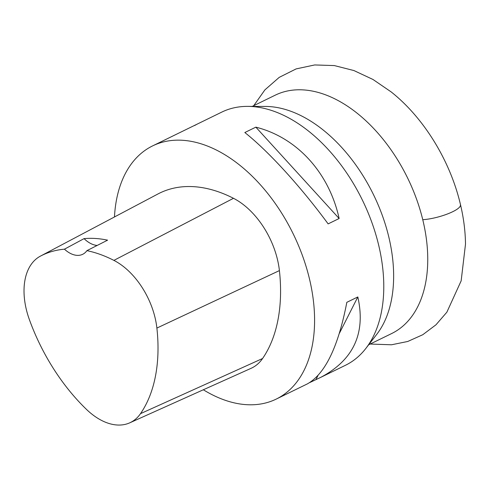 <?xml version="1.0" encoding="UTF-8"?>
<svg xmlns="http://www.w3.org/2000/svg" width="490" height="490" viewBox="0 0 490 490"><rect width="100%" height="100%" fill="white"/><g stroke="black" fill="none" stroke-linecap="round" stroke-linejoin="round"><path stroke-width="0.73" d="M276.262 399.074L307.377 383.884C325.146 373.919 338.29 346.736 346.822 302.324L357.829 296.952C365.926 333.237 353.529 360.058 320.638 377.404L345.456 365.283A140.887 87.704 -116 0 0 365.846 348.433L376.761 334.327A132.643 82.571 -116 0 0 374.924 197.642A132.643 82.571 -116 0 0 269.714 106.593A132.643 82.571 -116 0 0 265.451 106.44L247.621 106.379A140.887 87.704 -116 0 0 221.792 112.1L152.604 145.898A140.887 87.704 64 0 1 309.527 279.153A140.887 87.704 64 0 1 276.262 399.074A140.887 87.704 64 0 1 203.326 389.771M365.846 348.433A140.887 87.704 -116 0 0 378.715 245.355A140.887 87.704 -116 0 0 247.621 106.379M114.464 216.972A140.887 87.704 64 0 1 152.604 145.898M339.141 218.509L328.135 223.887C300.689 186.58 268.563 151.349 244.829 132.527L255.841 127.149C296.964 137.47 329.09 172.701 339.141 218.509L255.841 127.149M320.638 377.404L309.772 382.555M194.579 125.544L196.974 124.221M157.952 193.973A67.087 41.76 64 0 1 157.994 193.948A67.087 41.76 64 0 1 158.037 193.924A161.008 100.23 64 0 1 233.491 198.303A67.087 41.76 64 0 1 279.41 270.596A161.008 100.23 64 0 1 262.585 358.509A67.087 41.76 64 0 1 251.07 368.327L129.728 422.839A62.818 39.108 64 0 1 86.399 409.322A156.739 97.571 64 0 1 29.333 319.48A62.818 39.108 64 0 1 40.407 256.135A62.818 39.108 64 0 1 40.443 256.117A156.739 97.571 64 0 1 64.447 249.177L84.06 238.63A26.834 16.703 -116 0 0 97.192 245.441M84.06 238.63A157.468 98.025 -116 0 1 107.586 240.167L86.914 250.647A156.739 97.571 64 0 1 113.894 260.38A62.818 39.108 64 0 1 156.886 328.067A156.739 97.571 64 0 1 140.508 413.652A62.818 39.108 64 0 1 129.728 422.839M86.914 250.647A26.834 16.703 64 0 1 82.712 254.292A26.834 16.703 64 0 1 64.447 249.177M357.829 296.952L339.386 333.329M317.949 375.616L315.964 379.536M368.688 344.764L391.682 333.531A132.643 82.571 -116 0 0 416.561 199.142A132.643 82.571 -116 0 0 303.825 89.933A132.643 82.571 -116 0 0 275.251 95.164L252.258 106.391M156.886 328.067L279.41 270.596M140.508 413.652L262.585 358.509M40.443 256.117L158.037 193.924M113.894 260.38L233.491 198.303M422.772 219.704C438.93 218.607 460.888 210.032 460.478 204.992L460.429 204.391C463.644 217.872 465.335 231.115 465.5 244.118L461.157 280.85L446.868 312.185L435.965 324.803L422.778 334.719L407.729 341.481L391.504 344.782L370.158 344.041M40.407 256.135L157.994 193.948M253.734 105.675L264.894 89.884L279.202 77.377L296.119 68.906L314.702 64.95L334.333 65.574L353.927 70.56L372.988 79.478L391.167 91.918C423.96 117.888 450.206 160.873 460.429 204.391"/></g></svg>
